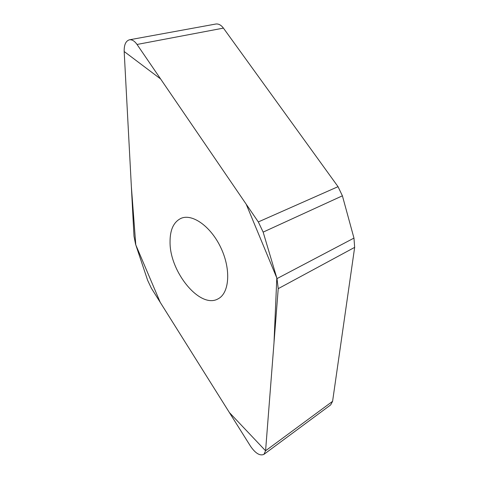 <?xml version="1.0" encoding="UTF-8"?>
<svg xmlns="http://www.w3.org/2000/svg" width="479" height="479" viewBox="0 0 479 479"><rect width="100%" height="100%" fill="white"/><g stroke="black" fill="none" stroke-linecap="round" stroke-linejoin="round"><path stroke-width="0.72" d="M133.994 236.225L135.617 244.362L147.658 280.377L151.352 288.202L250.697 446.5C255.594 453.463 260.007 456.086 263.941 454.355L265.576 450.787L278.221 288.657L277 278.604L263.151 232.117L258.313 221.939L137.036 44.463C134.533 40.955 131.97 39.41 129.348 39.823C125.749 40.996 124.025 44.894 124.181 51.516L133.994 236.225M129.348 39.823L215.676 24.052C218.454 23.609 221.035 24.956 223.424 28.111L338.03 186.672L342.401 195.821L353.963 238.093L354.658 247.368L332.588 401.324L330.684 404.893L263.941 454.355M170.051 242.176C169.943 229.938 173.59 222.005 180.984 218.364C192.36 213.251 211.227 226.645 221.16 248.362C231.231 270.018 229.261 293.274 218.095 298.836C200.138 309.332 169.74 271.976 170.051 242.176M265.576 450.787L229.375 412.527L160.214 302.327L135.785 244.871L131.36 186.636L124.181 51.516L160.597 78.945L246.194 204.204L276.808 277.964L273.994 342.874L265.576 450.787L332.588 401.324M137.036 44.463L223.424 28.111M258.313 221.939L338.03 186.672M342.401 195.821L263.151 232.117M277 278.604L353.963 238.093M354.658 247.368L278.221 288.657M180.984 218.364L181.397 218.202"/></g></svg>
